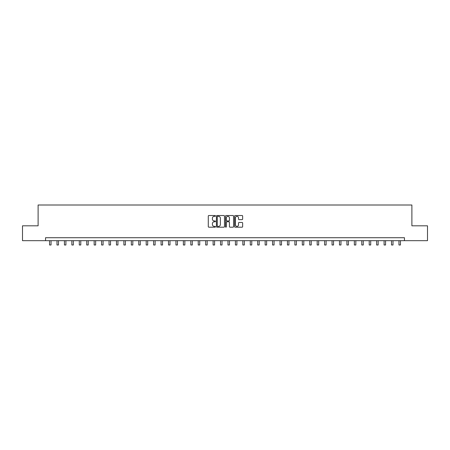 <?xml version="1.0" encoding="UTF-8"?>
<svg xmlns="http://www.w3.org/2000/svg" width="450" height="450" viewBox="0 0 450 450"><rect width="100%" height="100%" fill="white"/><g stroke="black" fill="none" stroke-linecap="round" stroke-linejoin="round"><path stroke-width="0.67" d="M215.482 215.927A0.411 0.411 0 0 0 215.078 215.522L208.873 215.522A0.585 0.585 0 0 0 208.288 216.101L208.288 226.609A0.585 0.585 0 0 0 208.873 227.194L215.078 227.194A0.411 0.411 0 0 0 215.482 226.789A0.411 0.411 0 0 0 215.078 226.378L214.273 226.378A1.867 1.867 0 0 1 212.406 224.511L212.406 223.633A1.867 1.867 0 0 1 214.273 221.766L215.078 221.766A0.411 0.411 0 0 0 215.482 221.355A0.411 0.411 0 0 0 215.078 220.95L214.273 220.95A1.867 1.867 0 0 1 212.406 219.083L212.406 218.205A1.867 1.867 0 0 1 214.273 216.338L215.078 216.338A0.411 0.411 0 0 0 215.482 215.927M242.061 219.634A0.585 0.585 0 0 0 242.646 219.049L242.646 216.101A0.585 0.585 0 0 0 242.061 215.522L235.17 215.522A0.585 0.585 0 0 0 234.591 216.101L234.591 226.609A0.585 0.585 0 0 0 235.17 227.194L242.061 227.194A0.585 0.585 0 0 0 242.646 226.609L242.646 223.048A0.585 0.585 0 0 0 242.061 222.469L239.113 222.469A0.585 0.585 0 0 0 238.528 223.048L238.528 224.814A1.564 1.564 0 0 1 236.964 226.378A1.564 1.564 0 0 1 235.406 224.814L235.406 217.901A1.564 1.564 0 0 1 236.964 216.338A1.564 1.564 0 0 1 238.528 217.901L238.528 219.049A0.585 0.585 0 0 0 239.113 219.634L242.061 219.634M45.546 240.688L22.5 240.688L22.5 225.816L38.109 225.816L38.109 205.003L411.891 205.003L411.891 225.816L427.5 225.816L427.5 240.688L404.454 240.688L404.454 237.713L45.546 237.713L45.546 240.688L404.454 240.688M224.488 216.101A0.585 0.585 0 0 0 223.903 215.522L217.018 215.522A0.585 0.585 0 0 0 216.433 216.101L216.433 226.609A0.585 0.585 0 0 0 217.018 227.194L223.903 227.194A0.585 0.585 0 0 0 224.488 226.609L224.488 216.101M226.097 215.522L232.982 215.522A0.585 0.585 0 0 1 233.567 216.101L233.567 226.609A0.585 0.585 0 0 1 232.982 227.194L230.034 227.194A0.585 0.585 0 0 1 229.449 226.609L229.449 222.351A0.585 0.585 0 0 0 228.87 221.766L226.912 221.766A0.585 0.585 0 0 0 226.328 222.351L226.328 226.789A0.411 0.411 0 0 1 225.917 227.194A0.411 0.411 0 0 1 225.512 226.789L225.512 216.101A0.585 0.585 0 0 1 226.097 215.522M217.659 216.338A0.411 0.411 0 0 0 217.249 216.748L217.249 225.968A0.411 0.411 0 0 0 217.659 226.378L218.503 226.378A1.867 1.867 0 0 0 220.376 224.511L220.376 218.205A1.867 1.867 0 0 0 218.503 216.338L217.659 216.338M229.449 217.929A1.564 1.564 0 0 0 227.891 216.366A1.564 1.564 0 0 0 226.328 217.929L226.328 220.365A0.585 0.585 0 0 0 226.912 220.95L228.87 220.95A0.585 0.585 0 0 0 229.449 220.365L229.449 217.929M49.562 240.688L49.562 244.997L51.047 244.997L51.047 240.688M56.992 240.688L56.992 244.997L58.477 244.997L58.477 240.688M64.429 240.688L64.429 244.997L65.914 244.997L65.914 240.688M71.859 240.688L71.859 244.997L73.35 244.997L73.35 240.688M79.296 240.688L79.296 244.997L80.781 244.997L80.781 240.688M86.732 240.688L86.732 244.997L88.217 244.997L88.217 240.688M94.163 240.688L94.163 244.997L95.647 244.997L95.647 240.688M101.599 240.688L101.599 244.997L103.084 244.997L103.084 240.688M109.029 240.688L109.029 244.997L110.52 244.997L110.52 240.688M116.466 240.688L116.466 244.997L117.951 244.997L117.951 240.688M123.896 240.688L123.896 244.997L125.387 244.997L125.387 240.688M131.332 240.688L131.332 244.997L132.817 244.997L132.817 240.688M138.769 240.688L138.769 244.997L140.254 244.997L140.254 240.688M146.199 240.688L146.199 244.997L147.69 244.997L147.69 240.688M153.636 240.688L153.636 244.997L155.121 244.997L155.121 240.688M161.066 240.688L161.066 244.997L162.557 244.997L162.557 240.688M168.502 240.688L168.502 244.997L169.987 244.997L169.987 240.688M175.939 240.688L175.939 244.997L177.424 244.997L177.424 240.688M183.369 240.688L183.369 244.997L184.854 244.997L184.854 240.688M190.806 240.688L190.806 244.997L192.291 244.997L192.291 240.688M198.236 240.688L198.236 244.997L199.727 244.997L199.727 240.688M205.672 240.688L205.672 244.997L207.157 244.997L207.157 240.688M213.103 240.688L213.103 244.997L214.594 244.997L214.594 240.688M220.539 240.688L220.539 244.997L222.024 244.997L222.024 240.688M227.976 240.688L227.976 244.997L229.461 244.997L229.461 240.688M235.406 240.688L235.406 244.997L236.897 244.997L236.897 240.688M242.843 240.688L242.843 244.997L244.328 244.997L244.328 240.688M250.273 240.688L250.273 244.997L251.764 244.997L251.764 240.688M257.709 240.688L257.709 244.997L259.194 244.997L259.194 240.688M265.146 240.688L265.146 244.997L266.631 244.997L266.631 240.688M272.576 240.688L272.576 244.997L274.061 244.997L274.061 240.688M280.012 240.688L280.012 244.997L281.498 244.997L281.498 240.688M287.443 240.688L287.443 244.997L288.934 244.997L288.934 240.688M294.879 240.688L294.879 244.997L296.364 244.997L296.364 240.688M302.31 240.688L302.31 244.997L303.801 244.997L303.801 240.688M309.746 240.688L309.746 244.997L311.231 244.997L311.231 240.688M317.183 240.688L317.183 244.997L318.668 244.997L318.668 240.688M324.613 240.688L324.613 244.997L326.104 244.997L326.104 240.688M332.049 240.688L332.049 244.997L333.534 244.997L333.534 240.688M339.48 240.688L339.48 244.997L340.971 244.997L340.971 240.688M346.916 240.688L346.916 244.997L348.401 244.997L348.401 240.688M354.353 240.688L354.353 244.997L355.838 244.997L355.838 240.688M361.783 240.688L361.783 244.997L363.268 244.997L363.268 240.688M369.219 240.688L369.219 244.997L370.704 244.997L370.704 240.688M376.65 240.688L376.65 244.997L378.141 244.997L378.141 240.688M384.086 240.688L384.086 244.997L385.571 244.997L385.571 240.688M391.522 240.688L391.522 244.997L393.007 244.997L393.007 240.688M398.953 240.688L398.953 244.997L400.438 244.997L400.438 240.688M49.562 244.997L51.047 244.997M56.992 244.997L58.477 244.997M64.429 244.997L65.914 244.997M71.859 244.997L73.35 244.997M79.296 244.997L80.781 244.997M86.732 244.997L88.217 244.997M94.163 244.997L95.647 244.997M101.599 244.997L103.084 244.997M109.029 244.997L110.52 244.997M116.466 244.997L117.951 244.997M123.896 244.997L125.387 244.997M131.332 244.997L132.817 244.997M138.769 244.997L140.254 244.997M146.199 244.997L147.69 244.997M153.636 244.997L155.121 244.997M161.066 244.997L162.557 244.997M168.502 244.997L169.987 244.997M175.939 244.997L177.424 244.997M183.369 244.997L184.854 244.997M190.806 244.997L192.291 244.997M198.236 244.997L199.727 244.997M205.672 244.997L207.157 244.997M213.103 244.997L214.594 244.997M220.539 244.997L222.024 244.997M227.976 244.997L229.461 244.997M235.406 244.997L236.897 244.997M242.843 244.997L244.328 244.997M250.273 244.997L251.764 244.997M257.709 244.997L259.194 244.997M265.146 244.997L266.631 244.997M272.576 244.997L274.061 244.997M280.012 244.997L281.498 244.997M287.443 244.997L288.934 244.997M294.879 244.997L296.364 244.997M302.31 244.997L303.801 244.997M309.746 244.997L311.231 244.997M317.183 244.997L318.668 244.997M324.613 244.997L326.104 244.997M332.049 244.997L333.534 244.997M339.48 244.997L340.971 244.997M346.916 244.997L348.401 244.997M354.353 244.997L355.838 244.997M361.783 244.997L363.268 244.997M369.219 244.997L370.704 244.997M376.65 244.997L378.141 244.997M384.086 244.997L385.571 244.997M391.522 244.997L393.007 244.997M398.953 244.997L400.438 244.997"/></g></svg>
